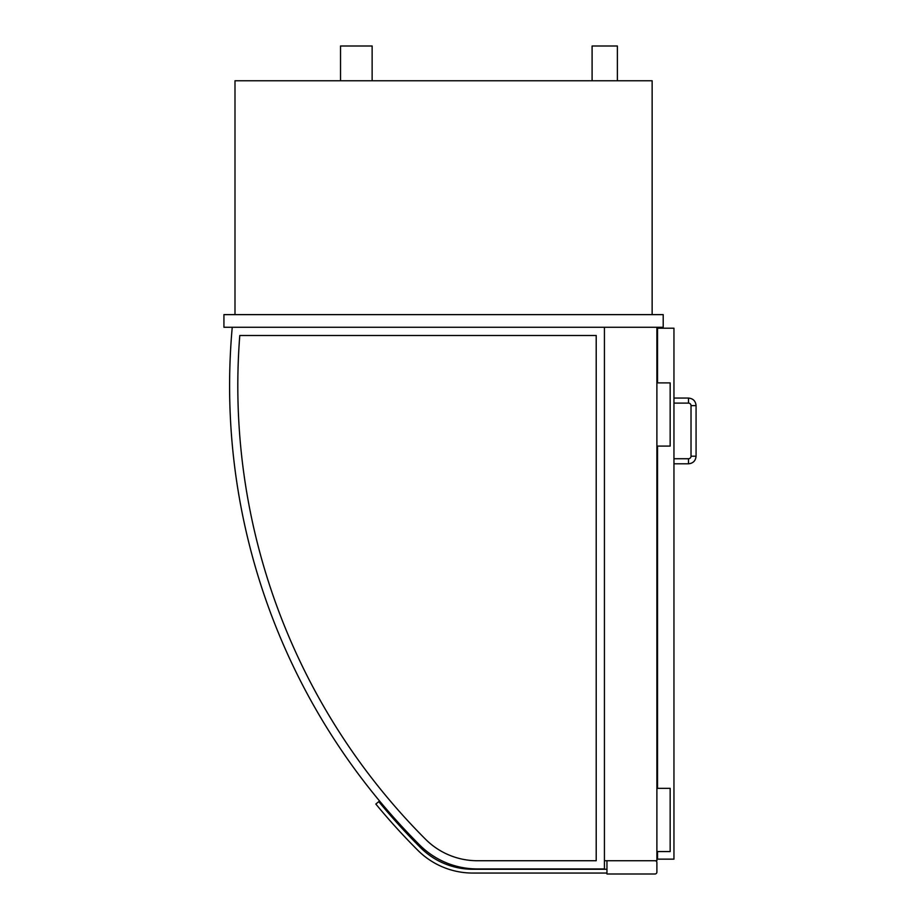 <?xml version="1.0" encoding="UTF-8"?>
<svg xmlns="http://www.w3.org/2000/svg" width="920" height="920" viewBox="0 0 920 920"><rect width="100%" height="100%" fill="white"/><g stroke="black" fill="none" stroke-linecap="round" stroke-linejoin="round"><path stroke-width="1.38" d="M232.242 327.267A649.761 649.761 0 0 0 420.359 845.698A81.535 81.535 0 0 0 478.009 868.94L604.428 868.94L604.428 327.267L604.428 860.729L656.891 860.729L656.891 327.267M592.101 80.764L592.101 46L617.377 46L617.377 80.764M340.538 80.764L340.538 46L372.14 46L372.14 80.764M663.205 314.628L223.928 314.628L223.928 327.267L663.205 327.267L663.205 314.628M652.142 314.628L652.142 80.764L234.991 80.764L234.991 314.628M654.994 860.729A1.897 1.897 0 0 1 656.891 862.626L656.891 872.102A1.897 1.897 0 0 1 654.994 874L606.958 874L606.958 860.729M657.524 382.892L657.524 328.21L673.957 328.21L673.957 859.142L657.524 859.142L657.524 851.563M657.524 788.359L657.524 446.096M656.891 788.359L670.162 788.359L670.162 851.563L656.891 851.563M656.891 382.892L670.162 382.892L670.162 446.096L656.891 446.096M688.494 398.061C693.094 398.509 695.623 401.039 696.072 405.639L691.023 405.639A2.53 2.53 0 0 0 688.494 403.109L673.957 403.109L688.494 403.109L688.494 398.061L673.957 398.061L688.494 398.061C693.094 398.509 695.623 401.039 696.072 405.639L696.072 456.205L691.023 456.205A2.53 2.53 0 0 1 688.494 458.735L673.957 458.735M691.023 405.639L691.023 456.205A2.53 2.53 0 0 1 688.494 458.735L688.494 463.795L673.957 463.795M657.524 336.743L656.891 336.743M596.206 860.729L477.986 860.729A73.324 73.324 0 0 1 426.132 839.845A641.539 641.539 0 0 1 239.786 335.49L596.206 335.49L596.206 860.729M606.958 873.057L472.776 873.057A77.74 77.74 0 0 1 417.806 850.275A645.966 645.966 0 0 1 375.831 804.034L378.764 801.63A642.171 642.171 0 0 0 420.486 847.596A73.956 73.956 0 0 0 472.776 869.262L606.958 869.262M696.072 456.205C695.623 460.816 693.094 463.346 688.494 463.795C693.094 463.346 695.623 460.816 696.072 456.205"/></g></svg>
